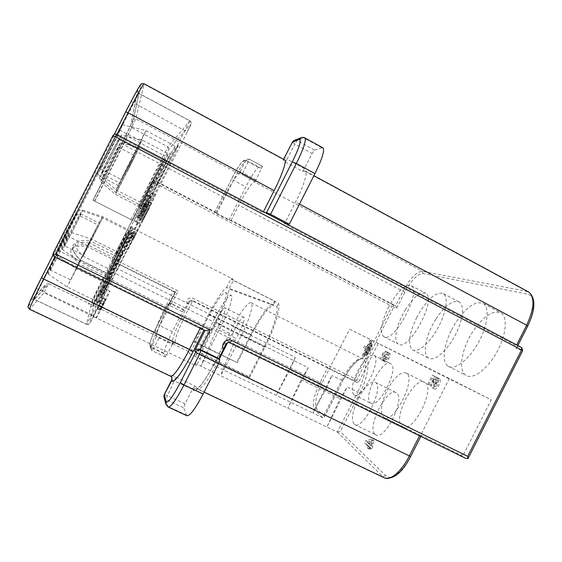 <?xml version="1.0" encoding="UTF-8"?>
<svg xmlns="http://www.w3.org/2000/svg" width="562" height="562" viewBox="0 0 562 562"><rect width="100%" height="100%" fill="white"/><g stroke="black" fill="none" stroke-linecap="round" stroke-linejoin="round"><path stroke-width="0.42" stroke-dasharray="2.81 2.11" d="M112.997 135.491L113.011 136.805C113.847 135.372 115.006 134.943 116.482 135.533L262.995 212.569L265.095 212.569M110.707 163.345L118.378 147.075C117.894 146.647 101.567 179.004 102.923 177.69L110.707 163.345M127.153 171.874L135.14 155.85L127.153 171.874M109.969 150.792C116.334 138.14 119.544 131.185 119.608 129.927C118.715 129.492 98.111 170.455 100.148 168.6C101.272 167.335 104.546 161.406 109.969 150.792M130.609 161.554L121.294 179.51L140.76 141.083L130.609 161.554M110.377 157.781C115.962 146.689 118.814 140.598 118.926 139.495C118.273 139.06 100.05 175.211 101.694 173.672L110.377 157.781M128.684 167.293L137.627 149.323L128.684 167.293M527.753 291.523L422.371 271.284C416.519 271.671 410.049 278.359 402.975 291.355L395.648 305.805L393.112 304.962L391.883 306.227L393.744 307.105L396.8 308.138L395.648 305.805L231.165 220.297L230.069 220.22L215.253 212.52L216.215 212.527L154.55 180.465L152.225 181.196L132.59 220.381L92.997 200.283L94.739 201.182L123.408 144.729L135.835 118.807L144.076 84.138L283.824 159.798L283.171 160.037L285.208 161.975L287.105 159.186L284.639 157.437M189.556 301.724L182.889 314.868C175.513 329.796 171.979 339.272 172.302 343.284L172.394 344.316L159.06 337.874L156.489 336.132C156.468 332.177 160.226 322.602 167.771 307.407L175.421 292.359L175.063 291.896L168.312 305.159C168.993 303.958 170.04 303.571 171.459 303.979L184.16 310.238L189.057 301.141L189.556 301.724L192.569 300.986L191.867 300.199L354.734 380.952L356.849 382.427L358.935 381.647L356.73 380.123L393.744 307.105L393.112 304.962L230.069 220.22L228.987 220.149L216.518 213.672L214.572 212.527L215.253 212.52L154.157 180.767L154.55 180.465M286.866 224.02L284.477 223.859L516.26 345.735L516.815 347.562L516.078 348.44L522.414 350.583L468.153 458.283M135.421 221.561L134.051 220.985L147.3 195.674L148.41 195.119L135.421 221.561L138.133 222.938L134.051 220.985M451.546 329.922L455.656 322.7C466.362 306.866 475.6 300.48 483.383 303.543C489.931 307.695 487.668 326.248 477.988 343.256C468.399 360.319 454.405 370.653 448.111 366.206C441.662 362.223 443.502 345.518 451.546 329.922M472.79 331.671C461.69 348.559 457.897 370.534 465.898 375.304C472.537 379.919 486.84 369.824 496.422 352.866C506.102 335.964 508.048 317.333 501.156 313.006C493.022 309.746 483.559 315.963 472.79 331.671M172.394 344.316L165.537 357.151L164.188 353.414C164.055 350.252 166.795 343.003 172.386 331.671L182.51 311.727L183.823 309.774L184.16 310.238M438.311 381.331L435.972 380.151C436.337 382.652 435.452 384.331 433.323 385.181L433.625 382.125L436.189 377.067L432.34 375.1L427.78 384.099L431.131 385.827L434.433 379.315L436.26 380.263L434.981 382.785C433.583 385.82 433.386 387.857 434.391 388.904C436.765 390.815 442.336 380.263 439.695 378.851L438.36 381.359C438.725 383.867 437.847 385.539 435.705 386.382L436 383.326L438.564 378.268L434.693 376.294L430.134 385.286L431.131 385.827M427.78 384.099L430.134 385.286M432.34 375.1L434.693 376.294M436.189 377.067L438.564 378.268M434.433 379.315L432.073 378.121L433.885 379.062L432.607 381.584C431.209 384.626 431.012 386.663 432.002 387.696C434.363 389.607 439.934 379.048 437.306 377.643L439.596 378.802M437.215 377.587L435.929 380.13M433.885 379.062L436.26 380.263M428.771 384.64L432.073 378.121M387.597 352.233L385.567 351.208C383.832 350.07 379.371 358.767 381.205 359.708L382.877 359.069L383.228 360.825C384.907 362.223 389.578 353.259 387.682 352.29L389.67 353.294L388.609 355.458C388.763 357.474 388.026 358.893 386.382 359.722L386.754 357.193L386.171 356.884L384.338 358.619C384.169 356.673 384.893 355.254 386.523 354.369L387.597 352.233C385.848 351.088 381.394 359.785 383.242 360.734L384.914 360.094L385.279 361.858C386.965 363.263 391.637 354.299 389.726 353.322L389.67 353.294M388.581 355.437L386.537 354.404C386.712 356.434 385.975 357.853 384.338 358.689L384.717 356.16L384.134 355.858L382.308 357.587C382.139 355.648 382.87 354.229 384.492 353.336L386.523 354.369M384.492 353.336L385.567 351.208M384.134 355.858L386.171 356.884M384.717 356.16L386.754 357.193M388.609 355.458L386.565 354.418L387.625 352.255M382.877 359.069L384.914 360.094M370.667 343.213L370.021 342.883L364.197 354.369L364.829 354.727L370.667 343.213L372.206 343.993L371.552 343.663L365.736 355.142L364.197 354.369M370.021 342.883L371.552 343.663M365.736 355.142L364.829 354.727M366.368 355.5L372.206 343.993M366.347 352.894L370.077 345.546L371.615 346.325L367.892 353.674L366.347 352.894L366.986 353.252L370.723 345.883L370.077 345.546M366.986 353.252L368.532 354.032L372.269 346.663L371.615 346.325M370.723 345.883L372.269 346.663M367.892 353.674L368.532 354.032M370.604 340.572L369.965 340.249L366.522 347.042L364.506 345.967L363.502 347.948L365.504 349.037L362.061 355.83L362.687 356.189L370.604 340.572L372.135 341.352L371.489 341.029L368.047 347.815L366.522 347.042M369.965 340.249L371.489 341.029M368.047 347.815L364.506 345.967M366.024 346.733L365.019 348.714L363.502 347.948M365.019 348.714L365.504 349.037M367.035 349.81L363.593 356.596L362.061 355.83M363.593 356.596L362.687 356.189M364.225 356.961L372.135 341.352M372.241 442.814L371.173 444.921L369.606 443.516L372.241 442.814L370.021 441.739L368.953 443.854L371.173 444.921M369.606 443.516L367.4 442.449L370.021 441.739M368.953 443.854L367.4 442.449M374.285 440.945L371.306 439.21L373.526 440.285L367.766 441.844L366.6 444.135L369.993 447.247L369.29 448.638L370.035 449.326L370.744 447.928L371.651 448.757L372.831 446.425L371.925 445.603L374.285 440.945L373.526 440.285M371.925 445.603L369.698 444.528L372.058 439.87M372.831 446.425L369.698 444.528M371.651 448.757L369.417 447.682L370.597 445.35M370.744 447.928L368.517 446.86L369.417 447.682M370.035 449.326L367.808 448.258L368.517 446.86M369.29 448.638L367.07 447.57L367.808 448.258M369.993 447.247L367.773 446.172L367.07 447.57M366.6 444.135L364.408 443.081L367.773 446.172M367.766 441.844L365.574 440.791L364.408 443.081M371.306 439.21L365.574 440.791M124.602 239.019L118.87 250.434L124.602 239.019L126.211 239.826L120.479 251.242L126.239 239.897L124.631 239.089M120.479 251.242L118.87 250.434M120.465 251.144L118.856 250.343M119.924 248.446L123.605 241.196L125.214 242.004L121.54 249.247L119.924 248.446L123.605 241.196M123.626 241.267L125.214 242.004M119.938 248.53L121.561 249.338L125.249 242.082M125.593 236.862L117.802 252.324L125.593 236.862L127.195 237.67L119.411 253.125L127.223 237.726L125.621 236.925M119.411 253.125L117.802 252.324M119.397 253.026L117.795 252.226M122.797 246.332L121.195 245.531M122.72 246.065L121.132 245.271M123.71 244.112L122.123 243.311M123.795 244.358L122.193 243.557M127.518 237.122L119.109 253.694L127.518 237.122M125.916 236.321L117.5 252.9L125.916 236.321L127.525 237.129M126.921 234.347C126.928 233.539 116.186 254.698 116.503 254.874C116.306 256.047 127.293 234.417 126.921 234.354L128.522 235.162C128.501 234.333 117.767 255.485 118.104 255.675C117.943 256.855 128.923 235.239 128.522 235.162L128.522 235.155M117.303 257.248C116.98 256.89 129.443 232.359 129.323 233.581C129.794 233.666 117.107 258.632 117.303 257.248L114.894 256.054C114.613 255.717 127.082 231.172 126.921 232.373C127.342 232.429 114.655 257.41 114.894 256.054L114.894 256.047M99.052 305.018L102.621 297.776L97.746 307.379L97.542 308.601L101.617 300.782L97.486 308.924L102.994 298.064L98.968 305.58L99.052 305.018L101.785 306.339L105.347 299.096L100.472 308.693L100.303 309.936L104.384 302.124L100.254 310.294L105.761 299.406L101.715 306.915L98.968 305.58M100.254 310.266L97.486 308.924M98.863 306.22L101.631 307.555L98.863 306.227M100.303 309.936L97.542 308.601M100.472 308.693L97.746 307.379M105.347 299.096L102.621 297.776M105.319 299.384L102.586 298.057M101.715 306.915L101.785 306.339M96.214 317.888L96.207 317.98C96.046 319.848 110.503 291.242 109.899 290.891C109.99 289.205 96.285 316.237 96.214 317.888M92.906 316.301C93.046 314.678 106.766 287.632 106.604 289.275C107.131 289.599 92.66 318.225 92.892 316.385L92.906 316.301M103.942 286.346L99.888 294.572L104.574 285.313L103.942 286.346L106.288 287.491L106.977 285.868L102.333 295.029L103.492 292.739L101.16 291.601M103.492 292.739L105.818 288.158L103.415 293.399L101.062 292.254L103.415 293.392L102.242 295.696L99.888 294.551L102.242 295.717L106.288 287.491M104.609 290.856L102.263 289.711M104.63 290.68L102.291 289.535M100.001 293.891L102.333 295.029M98.793 302.251L98.786 302.307C98.624 303.747 110.925 279.44 110.447 279.265C110.559 277.958 98.807 301.127 98.793 302.251M95.976 300.888C96.039 299.785 107.799 276.602 107.644 277.881C108.066 278.035 95.758 302.356 95.969 300.937L95.976 300.888M387.183 390.154C394.419 377.039 400.797 371.349 406.326 373.077C416.962 378.402 393.084 425.357 383.762 417.454L383.558 417.306C379.757 412.536 380.966 403.481 387.183 390.154M402.28 426.481L402.49 426.635C412.431 434.819 436.196 388.103 424.949 382.469C414.819 374.721 391.644 419.723 402.28 426.481M79.663 261.021L97.992 224.926L79.663 261.021M57.753 250.245C59.017 249.851 77.907 212.605 76.158 213.953C75.294 213.546 55.779 251.98 57.724 250.259L57.753 250.245M55.582 254.516L55.54 254.537C53.186 256.567 77.205 209.268 78.308 209.689C80.521 207.933 57.247 253.82 55.582 254.516M55.54 254.537L75.856 268.503L106.218 283.367C105.586 286.915 132.906 233.125 131.937 232.731C133.897 232.844 134.817 232.654 134.704 232.176L120.268 258.892C131.67 236.293 139.882 222.412 131.74 239.841C123.738 257.052 106.654 289.613 107.3 286.48L120.261 258.906L118.442 257.515L89.133 242.939L101.757 217.501L75.856 268.503L80.366 260.03L110.011 274.621L111.529 276.666M89.133 242.939C70.292 240.698 67.37 246.395 80.366 260.03M357.755 371.039C364.148 359.336 369.564 354.102 374.004 355.339C382.483 359.441 361.268 401.191 353.941 394.819L353.8 394.721C350.85 390.808 352.163 382.912 357.755 371.039M370.583 402.982L370.737 403.087C378.563 409.691 399.687 368.124 390.716 363.769C382.736 357.523 362.104 397.727 370.583 402.982M83.661 255.303L99.832 223.451L83.661 255.303M64.356 245.77C65.29 245.552 81.996 212.633 80.591 213.771C79.966 213.363 62.782 247.21 64.342 245.777L83.647 255.317M62.445 249.535L62.41 249.556C60.527 251.242 81.687 209.57 82.488 210.012C84.265 208.53 63.682 249.107 62.445 249.535M83.014 256.244L103.155 216.897L90.672 241.014L118.139 254.691L119.875 256.209L111.669 271.868L110.293 269.704L83.014 256.244C70.749 243.88 73.299 238.801 90.672 241.014M358.324 398.388C364.942 386.277 370.632 380.945 375.388 382.371C384.759 386.902 362.68 431.426 354.496 424.458L354.151 424.191C351.025 419.582 352.416 410.984 358.324 398.388M375.198 434.398L375.571 434.672C384.408 441.95 406.34 397.65 396.322 392.796C387.471 385.968 366.185 427.893 375.198 434.398M70.657 279.89L87.855 246.03L70.657 279.89M50.081 269.879C51.444 269.015 68.922 234.607 67.363 235.857C66.632 235.436 48.29 271.474 50.025 269.915L50.081 269.879M48.044 273.884L47.967 273.94C45.873 275.773 68.452 231.418 69.379 231.86C71.353 230.23 49.821 272.633 48.044 273.884M78.659 263.606L67.061 286.95L80.696 260.627L108.29 274.207L110.475 274.586L118.73 258.836C123.949 249.409 124.033 250.132 118.975 261.021L110.278 278.717L78.659 263.606C65.817 250.132 68.712 244.484 87.342 246.683L116.32 261.063L118.975 261.021M47.967 273.94L67.061 286.95L95.617 300.782C96.383 300.234 100.5 292.64 107.967 278L119.741 253.202C121.596 253.293 122.467 253.111 122.354 252.661L118.708 258.885L116.208 259.061L88.424 245.264L91.388 239.068L87.342 246.683M88.424 245.264C70.854 243.03 68.276 248.144 80.696 260.627M388.187 307.892L391.468 302.005C399.603 289.353 406.186 283.894 411.222 285.644C422.357 291.053 392.993 344.991 383.586 336.568C379.687 332.135 381.219 322.581 388.187 307.892M405.623 309.374C396.842 323.347 392.88 340.986 398.198 344.028C408.167 352.718 437.503 299.04 425.806 293.336C420.531 291.453 413.808 296.799 405.623 309.374M416.59 317.769L420.236 311.285C429.487 297.214 437.201 291.327 443.383 293.61C448.638 296.905 446.165 313.132 437.693 328.37C429.291 343.649 417.454 353.379 412.41 349.81C407.583 344.583 408.974 333.905 416.59 317.769M435.747 319.371C425.933 334.671 421.999 354.243 428.462 358.008C433.78 361.717 445.863 352.177 454.258 336.975C462.73 321.822 464.936 305.531 459.407 302.096C452.937 299.644 445.048 305.405 435.747 319.371M186.696 415.641L183.711 407.801L185.024 403.902L192.703 388.749L193.23 389.923C194.768 394.531 205.186 381.514 214.902 362.195L217.269 362.996C207.603 381.226 201.034 389.909 197.543 389.044L196.307 386.705C195.091 386.382 193.89 387.063 192.703 388.749M202.081 354.552L249.577 377.538L248.987 376.821L264.302 346.628C272.992 329.627 278.429 312.022 276.897 306.69L228.952 289.044C228.537 295.479 224.393 306.69 216.511 322.665L201.119 353.006L202.081 354.552L196.286 365.967L194.81 363.228L215.787 321.893C223.044 307.709 227.638 293.75 225.622 292.563C222.707 292.43 217.29 299.911 209.366 315.015L189.717 353.744L188.46 351.433L193.7 341.092L194.508 342.391L208.741 314.341C216.18 299.953 222.123 290.99 226.563 287.463L273.553 304.759C267.561 308.018 260.15 318.12 251.319 335.064L237.319 362.659L194.508 342.391M213.771 365.342L232.352 334.748L213.701 325.567L195.358 356.456L214.979 317.79C222.896 302.707 228.369 295.268 231.389 295.457C233.504 296.694 229.008 310.681 221.765 324.836L200.831 366.101L216.728 328.988L235.921 338.422L220.452 375.535M194.81 363.228L337.362 432.087L357.657 392.051L347.232 386.902L326.894 427.029L340.087 398.683L347.232 386.902M337.362 432.094L340.284 431.658L359.771 393.217L357.657 392.051C365.286 377.25 367.745 361.528 363.2 359.069C358.851 355.922 348.672 366.199 341.661 380.27L322.693 417.678L312.865 412.944L331.882 375.437L326.712 387.682L290.013 369.677L276.181 395.212L295.359 357.383L233.005 326.557L213.525 364.963M189.71 353.751L312.865 412.944L326.712 387.682M308.271 367.681L301.197 379.645L287.73 408.195L308.271 367.681L241.625 334.797L220.74 375.971M301.197 379.645L340.087 398.683M290.013 369.677L295.359 357.383M241.625 334.797C249.437 319.553 253.926 304.358 251.312 302.862C248.952 300.691 240.255 312.135 233.005 326.557M213.701 325.567C217.269 316.757 223.809 306.473 225.011 307.892C226.57 308.594 221.674 321.148 216.728 328.988M232.352 334.748C235.794 325.925 242.468 315.767 243.88 317.284C245.664 318.099 240.965 330.681 235.921 338.422M237.319 362.659L193.7 341.092M200.177 328.271L200.564 327.498L55.188 256.216C53.952 255.022 53.608 253.841 54.163 252.668L53.123 253.371M91.149 304.471L48.564 283.684L43.948 292.767L42.831 290.224L28.697 305.763C28.163 307.154 28.55 308.236 29.856 309.023L43.948 292.767L196.286 365.967M249.577 377.538L264.962 347.211L112.351 271.952L110.517 271.179L94.037 303.642L91.276 304.548L86.506 324.239L34.317 299.293L48.564 283.684L46.133 284.168L42.831 290.224M264.962 347.211C274.649 328.264 280.571 308.742 278.626 303.276L233.349 280.382L228.952 289.044M276.897 306.69L278.626 303.276M201.119 353.006L248.987 376.821M226.563 287.463L230.87 278.977L232.717 278.914L233.349 280.382M230.87 278.977L275.247 301.422C268.706 304.787 260.543 315.844 250.778 334.587L236.834 362.068M275.247 301.422L273.553 304.759M188.46 351.433L92.681 305.159L91.894 302.553L110.826 265.264C121.617 243.992 131.571 225.502 132.119 225.84C132.85 225.812 122.755 247.083 110.517 271.179L94.037 303.635C92.786 304.801 91.838 305.089 91.192 304.499M200.564 327.498L204.231 329.592L203.964 330.126M204.975 330.618L204.231 329.592M419.547 435.775L419.919 435.037L228.362 341.127L227.547 342.736M214.902 362.195L224.835 342.581C225.601 341.225 226.774 340.734 228.362 341.127L229.879 342.827C228.137 342.181 226.753 342.651 225.734 344.253L225.636 344.583M419.919 435.037L421.24 435.578L410.548 456.218C402.722 471.989 390.745 481.086 385.834 475.705L340.284 431.658M468.42 457.159L463.826 453.991L491.258 399.835L449.354 378.549L420.685 435.128L421.086 435.424M420.685 435.128L460.784 455.065L465.181 458.135M321.878 383.424L320.087 382.42C313.694 395.894 311.84 404.977 314.53 409.677L322.686 417.685L324.351 417.067L324.569 416.456L316.736 408.883C314.193 404.507 315.907 396.02 321.878 383.424L329.276 368.841L327.477 367.857L320.087 382.42L184.933 316.034L192.569 300.986L327.477 367.857M172.59 343.93C173.546 342.827 174.585 342.616 175.709 343.305L175.225 342.286C174.88 338.598 178.112 329.845 184.933 316.034L182.889 314.868M112.421 260.002L112.533 258.942L112.548 260.93L113.306 261.695L173.314 291.446L165.642 306.557C158.765 320.424 155.323 329.121 155.323 332.662L93.257 302.63L105.523 277.024L103.935 276.378C96.973 290.111 93.081 298.267 92.266 300.853L91.704 303.185M112.393 260.002L113.306 261.253L175.07 291.868L178.084 290.919L114.269 259.237L112.414 260.009M130.96 237.508L133.468 238.773L134.48 236.363L132.105 235.253L130.96 237.508L131.986 235.106L134.48 236.363M134.613 236.518L133.468 238.773M129.583 240.213L134.114 231.284L131.838 234.93L129.583 240.213L132.154 241.562L136.699 232.612L135.871 234.038L135.561 233.736L132.098 241.47M131.838 234.93L134.318 236.173M133.082 232.485L135.561 233.736M133.363 232.773L135.871 234.038M134.114 231.284L136.629 232.549M134.178 231.34L136.699 232.612M133.426 232.837L135.941 234.108M133.496 232.914L136.025 234.185M132.232 235.408L134.761 236.686M132.161 235.323L134.683 236.595M129.632 240.297L132.154 241.562M140.395 223.908L139.278 223.43L146.38 209.443L154.192 195.162L155.695 194.522L148.86 209.219L127.764 249.76L140.395 223.908L136.447 221.99L151.319 193.679L152.752 192.998L131.311 236.279L124.757 248.256L137.437 222.404M144.027 217.817L143.205 218.569L141.961 221.014L143.233 219.882L148.291 209.914L148.501 208.137L144.027 217.817L142.024 216.799L139.987 220.009L141.217 218.857L146.282 208.888L146.527 207.132L142.024 216.799M148.537 208.165L151.754 203.1L150.96 203.289L148.537 208.165L146.563 207.153L147.869 204.694L149.843 205.706M139.278 223.43L136.447 221.99M463.826 453.991L460.784 455.065M329.276 368.841L349.641 329.22L449.354 378.549M349.641 329.22L491.258 399.835M378.163 343.719L358.935 381.647M356.849 382.427L329.473 368.988M113.306 261.253L105.523 277.024L167.771 307.428L175.421 292.359L173.314 291.446M175.07 291.875L168.319 305.159M356.73 380.123L355.669 380.65L355.1 378.788L192.625 298.134C187.849 297.502 186.05 299.511 187.244 304.154M354.734 380.952L355.683 380.678M285.208 161.975L302.475 171.319L305.426 171.108C308.081 172.014 302.904 187.947 295.57 201.997L284.477 223.859M228.987 220.149L245.847 186.928C251.685 175.723 255.928 169.225 258.576 167.427L262.447 166.254L255.274 181.589L242.187 174.62L238.941 173.672C237.564 173.363 229.401 186.303 223.88 197.424L216.215 212.527M231.165 220.297L238.801 205.249C244.287 194.164 252.647 181.386 254.242 181.814L255.274 181.589M302.475 171.319L304.421 168.572L312.093 153.454L314.467 150.082L322.665 147.722M284.4 159.741L283.824 159.798M262.995 212.569L263.438 211.698M139.32 147.658L115.526 194.536L139.32 147.658M120.507 143.001C120.697 144.293 101.441 182.278 100.83 181.821C99.165 183.374 119.79 142.509 120.458 142.931L120.507 143.001M142.284 140.191L115.751 192.471L142.284 140.191M121.308 134.957C121.483 136.685 100.177 178.73 99.355 178.28C97.352 180.1 120.345 134.466 121.244 134.866L121.308 134.957M146.022 130.777L146.036 130.651C145.698 130.468 113.847 193.349 116.039 189.865L116.039 189.865C116.608 189.535 145.094 133.391 146.022 130.777M122.319 124.813C122.46 127.16 98.617 174.241 97.507 173.813C95.02 175.99 120.999 124.328 122.228 124.68L122.319 124.813M130.988 219.566L163.612 155.302L127.469 136.257L125.86 135.568L92.997 200.283L130.813 125.193L137.76 89.99C137.606 89.541 135.456 93.348 131.311 101.42L36.354 288.383C32.273 296.504 30.453 300.515 30.889 300.41L45.606 284.758M143.205 218.569L141.231 217.564M144.827 215.808L142.839 214.796M145.923 213.651L143.935 212.633M147.103 211.783L145.101 210.757M147.251 210.595L145.277 209.584M148.501 208.137L146.527 207.132M146.282 208.888L148.291 209.914M146.773 212.907L144.764 211.874M145.593 214.782L143.591 213.757M144.75 216.89L142.734 215.864M143.233 219.882L141.217 218.857M139.987 220.009L141.961 221.014M150.49 205.587L147.869 204.694M148.48 204.554L149.745 202.06L148.986 202.278L146.563 207.153M149.197 207.041L147.216 206.022M149.724 205.734L147.75 204.723M150.96 203.289L148.986 202.278M151.754 203.1L149.745 202.06M137.135 217.269L141.772 208.832L137.135 217.269L139.172 218.211L143.493 209.71L142.376 211.832L140.655 210.954M142.376 211.832L140.205 216.131L138.203 215.169M140.219 216.082L138.498 215.204M142.031 211.839L140.331 210.975M143.092 209.745L141.399 208.874M143.493 209.71L141.772 208.832M139.172 218.211L137.451 217.332M139.903 216.033L138.835 218.133M145.221 206.563L143.05 205.783L145.221 206.563L146.31 204.428L145.72 204.575L143.633 208.762L144.188 207.8L142.481 206.928L143.05 205.783M143.493 205.678L144.582 203.542L144.027 203.704L142.481 206.928M143.633 208.762L141.933 207.891M144.659 206.668L142.959 205.797M145.72 204.575L144.027 203.704M146.31 204.428L144.582 203.542M144.188 207.8L144.75 206.654M146.387 206.352L144.111 205.537L146.387 206.352L147.511 204.132L146.879 204.287L144.715 208.628L145.291 207.631L143.528 206.725L144.111 205.537M144.596 205.432L145.72 203.219L145.122 203.388L143.528 206.725M144.715 208.628L142.959 207.729M145.776 206.465L144.02 205.559M146.879 204.287L145.122 203.388M147.511 204.132L145.72 203.219M145.291 207.631L145.874 206.444M137.985 217.445L141.722 211.094L142.193 209.162L140.381 213.588L137.985 217.445L139.748 218.337L143.514 212.007L143.949 210.062L142.165 214.501L139.748 218.337M139.095 215.26L140.858 216.152M142.165 214.501L140.381 213.588M142.446 213.939L140.662 213.033M142.839 212.246L141.083 211.347M142.193 209.162L143.949 210.062M143.514 212.007L141.722 211.094M141.266 216.44L139.467 215.527M136.587 222.278L149.864 197.002L151.066 196.489L138.133 222.938M132.372 220.29L94.739 201.182M116.938 134.627L116.482 135.533L116.524 134.416M522.688 350.639L521.55 347.485L516.26 345.735L516.675 344.913M165.523 357.123L152.211 350.744L151.22 347.19C151.269 344.106 154.114 336.884 159.741 325.524L171.185 303.55C169.759 303.016 168.635 303.396 167.813 304.681L182.51 311.727M168.221 305.377L167.813 304.681L157.627 324.752C152.653 334.783 150.138 341.134 150.075 343.811L151.037 347.281L166.858 355.212M183.83 309.781L171.185 303.55L171.459 303.979L178.084 290.919M433.625 382.125L436 383.326M432.607 381.584L434.981 382.785M103.078 304.218L100.331 302.89M103.043 304.534L100.289 303.199M106.218 283.318L118.442 257.515C125.368 243.817 131.986 231.628 131.937 232.731L101.757 217.501L78.308 209.689M107.082 275.057L108.269 277.094L120.071 252.507L132.267 229.844C132.456 230.251 131.634 230.42 129.787 230.35L118.139 254.691L107.082 275.057L80.31 261.892L62.41 249.556M82.488 210.012L103.155 216.897L129.787 230.35C130.068 228.01 106.899 273.61 107.082 275.022M111.669 271.868L108.037 277.818C108.073 276.335 121.722 248.741 128.916 235.576C136.636 221.33 130.967 234.459 119.875 256.209M95.631 300.677C96.762 297.474 100.984 288.65 108.29 274.207L119.741 253.202L91.388 239.068L69.379 231.86M110.278 278.717C102.769 293.589 96.123 305.693 96.65 303.635C96.833 302.23 103.549 288.158 110.482 274.572C103.703 287.751 96.847 302.412 96.889 302.897L95.617 300.782M172.386 331.671L157.627 324.724C154.325 331.285 151.944 336.757 150.49 341.127C149.647 344.387 149.499 346.009 150.033 346.002L151.002 349.529L151.037 347.281L156.573 336.371L156.503 333.898L155.407 332.894L160.388 335.9L175.709 343.305M150.075 343.811L150.033 345.988L151.22 347.19L164.188 353.414M175.555 343.22L160.381 335.879L152.225 350.772L151.002 349.529L152.225 350.772L165.537 357.151M316.736 408.883L314.53 409.677L175.225 342.286L172.302 343.284M171.768 379.87L192.436 389.283M163.872 396.8L165.797 399.399L175.983 377.039C172.204 375.304 170.251 374.728 170.138 375.325L170.588 376.252M185.024 403.902L167.188 395.515L164.294 394.601M168.467 407.12L166.029 404.626L165.713 403.467M186.296 415.002L167.729 406.319L165.797 399.399L183.711 407.801M221.765 324.836L215.787 321.893M214.979 317.79L209.366 315.015M251.312 302.862L363.2 359.069C363.516 358.345 362.118 358.584 358.999 359.785C353.681 363.312 348.271 370.302 342.771 380.748L331.882 375.437M251.319 335.064L208.741 314.341M54.381 256.82L55.188 256.216L54.781 257.017M52.842 255.274L54.163 252.668M86.492 324.323C91.859 324.084 89.218 322.707 90.967 321.443L94.079 315.514L91.761 314.706L86.492 324.323L34.247 299.356L38.897 289.29L138.856 93.292L189.879 120.781L91.761 314.706L36.354 288.383M34.317 299.293L31.605 299.56L30.889 300.41M250.778 334.587L112.47 266.184C123.05 245.327 132.948 227.062 132.997 228.467C133.503 228.917 123.802 249.43 112.351 271.952L95.919 304.323C92.547 307.604 89.955 307.098 88.136 302.799M264.302 346.628L216.511 322.665M112.519 259.482L92.259 300.881L93.257 302.63L92.681 305.159L112.47 266.184L110.826 265.264M92.442 300.27L91.894 302.553M95.919 304.323L94.037 303.635M94.037 303.642L89.857 323.122L94.086 315.507L187.23 132.049L190.862 124.188L168.853 149.323L132.59 220.381M86.506 324.239C87.932 324.759 89.049 324.386 89.857 323.122M131.311 101.42L187.237 132.042C188.614 127.033 193.272 125.059 189.879 120.781M144.076 84.138C142.671 83.541 141.561 83.871 140.76 85.122L133.412 119.537L121.856 143.774L93.116 200.353M171.761 377.102L170.286 375.76L29.856 309.023M196.307 386.705L175.983 377.039M337.362 432.087L382.905 476.801L197.178 388.539C195.513 387.949 194.192 388.405 193.23 389.923M385.834 475.705L382.905 476.801L385.04 478.136M218.562 363.621L217.269 362.996L219.313 358.963M170.138 375.325L171.965 377.488M224.652 342.982L225.734 344.253M324.464 416.856L342.771 380.748L324.569 416.456M359.771 393.217C367.906 377.271 370.365 360.72 365.426 358.149C360.593 355.332 350.112 365.995 342.708 380.685M156.489 336.132L156.405 333.638L155.407 332.894M152.478 180.831L151.852 181.491L153.314 182.341L154.157 180.767L151.852 181.491L112.533 258.942M114.269 259.237L153.314 182.341L391.883 306.227L355.1 378.788M112.512 258.97L152.225 181.196M133.728 237.038L130.77 235.548M134.36 237.81L131.311 236.279M164.975 159.074L156.44 177.395L139.65 208.952C138.631 209.099 162.987 161.132 164.975 159.074M170.855 152.962L161.519 173.237L148.909 197.683L142.636 208.558L152.288 187.785L164.167 164.729L170.855 152.962M178.266 145.277L177.782 147.265L167.968 167.968L153.623 195.717L146.387 208.052L157.107 184.715L170.511 158.744L178.266 145.277M189.057 301.141L191.867 300.199L192.625 298.134M396.8 308.138L404.872 292.219C411.496 280.073 417.545 273.834 423.017 273.518L527.163 294.074C535.08 295.176 535.558 310.365 527.535 325.82L516.078 348.44M261.639 168.445L245.903 160.367L246.964 159.271L249.444 159.271L242.861 172.766L255.921 179.721M304.351 170.911L526.348 291.102L527.163 294.074M299.497 204.09L295.57 201.997M216.518 213.672L233.427 180.346C239.264 169.106 243.423 162.53 245.903 160.634L249.395 159.264L262.391 166.247M258.576 167.427L245.903 160.634L243.529 160.641L242.503 161.701C240.36 163.359 236.714 169.155 231.558 179.088L214.586 212.52M262.447 166.254L249.444 159.271L246.964 159.271L243.529 160.641C239.791 164.097 235.794 170.251 231.537 179.102L245.847 186.928M239.264 173.574L240.178 171.649L242.861 172.766L242.152 174.613L255.239 181.582M404.872 292.219L238.801 205.249M423.017 273.518L422.371 271.284L254.242 181.814M292.373 142.193L294.811 144.005L297.129 140.577L304.639 137.816M301.471 137.564L303.916 137.915L321.871 147.785M314.467 150.082L297.129 140.577L294.643 140.261M283.62 159.32L283.241 159.98M304.421 168.572L287.105 159.186L294.811 144.005L312.093 153.454M162.495 159.847C161.203 160.837 138.224 206.029 138.8 206.444C138.154 209.338 163.394 159.875 162.587 159.819L162.495 159.847M168.101 153.819C166.429 155.182 141.034 205.102 141.687 205.755C140.95 209.212 169.148 154.009 168.221 153.784L168.101 153.819M175.154 146.239C172.941 148.143 144.582 203.887 145.312 204.877C144.455 209.113 176.405 146.675 175.33 146.19L175.154 146.239M238.941 173.672L135.835 118.807L133.412 119.537M223.88 197.424L121.856 143.774M165.27 156.018L163.612 155.302L168.073 146.928L131.613 127.616L94.556 201.07M168.853 149.323L168.073 146.928L189.78 120.83L138.877 93.411L131.613 127.616L130.813 125.193M189.78 120.83C191.038 121.673 191.396 122.797 190.862 124.188M138.877 93.411L137.76 89.99M154.192 195.162L151.319 193.679M155.695 194.522L152.716 192.984M148.86 209.219L145.818 207.659M146.38 209.443L143.549 207.996M142.938 209.759L140.409 208.46M149.864 197.002L147.3 195.674M151.066 196.489L148.41 195.119M144.912 209.577L142.207 208.2M240.178 171.649L245.903 160.367L242.503 161.701M102.923 177.69L119.699 186.317M118.378 147.075L135.14 155.85M100.148 168.6L121.294 179.51M119.608 129.927L140.76 141.083M101.694 173.672L120.401 183.303M118.926 139.495L137.627 149.323M448.111 366.206L465.898 375.304M483.383 303.543L501.156 313.006M183.823 309.774L171.178 303.543C169.752 303.002 168.628 303.375 167.813 304.66L157.627 324.724M438.36 381.359L435.972 380.151M435.705 386.382L433.323 385.181M432.002 387.696L434.391 388.904M437.306 377.643L439.695 378.851M384.338 358.619L382.308 357.587M386.382 359.722L384.338 358.689M383.228 360.825L385.279 361.858M387.682 352.29L389.726 353.322M381.205 359.708L383.242 360.734M117.5 252.9L119.109 253.694M118.104 255.675L116.503 254.874M126.921 232.373L129.323 233.581M105.761 299.406L102.994 298.064M100.254 310.294L97.486 308.959M101.617 300.782L104.384 302.124M92.892 316.385L96.207 317.98M106.604 289.275L109.899 290.891M103.401 287.625L105.754 288.77M103.485 287.02L105.818 288.158M106.977 285.868L104.644 284.723M106.928 286.458L104.574 285.313M95.969 300.937L98.786 302.307M107.644 277.881L110.447 279.265M383.762 417.454L402.49 426.635M406.326 373.077L424.949 382.469M57.724 250.259L79.649 261.042M76.158 213.953L97.992 224.926M111.536 276.659L107.581 285.58L107.419 284.646L106.218 283.367M353.941 394.819L370.737 403.087M374.004 355.339L390.716 363.769M80.591 213.771L99.832 223.451M354.496 424.458L375.571 434.672M375.388 382.371L396.322 392.796M50.025 269.915L70.629 279.939M67.363 235.857L87.855 246.03M383.586 336.568L398.198 344.028M411.222 285.644L425.806 293.336M412.41 349.81L428.462 358.008M443.383 293.61L459.407 302.096M225.622 292.563L231.389 295.457M243.88 317.284L225.011 307.892M34.247 299.356L31.577 299.588L46.21 284.035M110.517 271.179L127.019 237.726L131.901 226.753L132.997 228.467L232.717 278.914M170.981 376.421L170.553 376.217M224.786 342.609L214.881 362.125C209.956 371.728 205.411 379.209 201.259 384.577C197.522 388.693 195.906 390.225 196.398 389.164L197.543 389.044L204.09 392.15M172.021 377.741L171.747 377.074M421.24 435.578L420.819 436.4M112.583 260.515L112.569 261.049M124.757 248.256L127.764 249.76M167.771 307.428C163.437 316.034 160.191 323.361 158.034 329.395L156.7 334.214L156.011 333.364L160.381 335.879M305.489 171.164L313.898 175.716M517.841 345.532L516.654 347.878M283.585 159.306L283.157 160.03M100.83 181.821L115.526 194.536L138.8 206.444L139.826 208.277L150.785 185.572L164.771 159.39C164.877 159.784 164.146 159.924 162.587 159.819L139.327 147.595L120.458 142.931M99.355 178.28L115.751 192.471L141.687 205.755L142.832 207.729L152.864 186.64L170.63 153.321C170.693 153.763 169.893 153.918 168.221 153.784L142.298 140.1L121.244 134.866M97.507 173.813L116.039 189.865L145.312 204.877L146.619 207.02L157.873 183.191L173.791 152.724L178.006 145.684C177.859 146.331 176.96 146.499 175.33 146.19L146.043 130.644M122.228 124.68L146.036 130.651M125.86 135.568L130.7 125.495L137.585 90.461C137.044 90.552 137.472 91.501 138.856 93.292M152.752 192.998L155.737 194.543M138.484 215.26L140.205 216.131M140.704 210.905L142.425 211.783M148.431 195.133L151.094 196.503M231.537 179.102L214.572 212.527"/><path stroke-width="0.84" d="M52.786 255.211L55.638 254.087L210.132 329.915L200.213 349.473L200.824 350.442L199.475 354.418L195.738 352.191C196.981 350.238 198.681 349.655 200.824 350.442L219.812 359.645L219.068 358.619L200.213 349.473C197.705 348.798 195.913 349.178 194.824 350.625L204.975 330.618M219.812 359.645L218.548 363.649L203.135 394.025C195.098 409.234 189.619 416.442 186.696 415.641L168.467 407.12M210.132 329.915L205.102 330.681L54.381 256.82L52.821 255.218M52.821 255.197L53.123 253.371L112.997 135.491C113.833 134.185 114.992 133.819 116.475 134.395M225.636 344.583L219.068 358.619M265.088 212.569L521.677 347.548L521.564 349.936L112.997 135.491C113.854 134.156 115.02 133.798 116.517 134.409L265.088 212.569L266.585 212.569L270.561 214.319L289.304 224.182L286.866 224.02M223.683 349.529C220.114 344.668 226.423 337.572 231.699 340.502L467.668 456.323L467.9 458.655M468.153 458.283L467.928 458.683L465.181 458.135L229.956 342.862M322.665 147.722L323.108 147.968C324.639 150.848 321.928 159.397 314.966 173.595L289.304 224.182M263.438 211.698L274.144 190.588C281.492 176.447 287.056 160.62 284.765 159.917L284.4 159.741M218.548 363.649L199.475 354.418L183.992 384.942L180.311 382.603L195.738 352.191L194.824 350.625M171.965 377.488L171.768 379.87M164.294 394.601L164.16 397.777L165.713 403.467M203.964 330.126L193.026 351.686C183.086 371.419 172.934 384.928 171.86 380.439L164.223 394.749L166.099 401.5C167.799 403.593 172.534 397.299 180.311 382.603M203.135 394.025L183.992 384.942C175.948 400.235 170.637 407.562 168.059 406.93L166.036 404.64L166.099 401.5M193.026 351.686L189.394 349.508L200.177 328.271M54.781 257.017L43.618 278.998L41.462 277.677L52.842 255.274M170.588 376.252C173.525 376.695 179.798 367.78 189.394 349.508L43.618 278.998C34.872 296.188 28.486 310.041 29.596 309.262M28.697 305.763C26.744 308.117 32.596 295.12 41.23 278.141M140.76 85.122C141.554 82.045 134.409 94.641 125.705 111.81L114.283 134.297L125.698 111.824M171.86 380.439L171.761 377.102M204.09 392.15L383.895 477.588C389.522 481.62 401.444 471.792 409.347 455.901L218.562 363.621M227.547 342.736L219.313 358.963M420.819 436.4L410.689 456.393L409.347 455.901L419.547 435.775M231.699 340.502L229.893 342.834C227.687 342.314 226.247 342.953 225.573 344.759M467.668 456.323L521.564 349.936L522.688 350.639L521.677 347.548L116.517 134.409L55.638 254.087M516.675 344.913L526.713 325.103C534.216 308.749 534.975 297.783 528.997 292.191L527.753 291.523M313.898 175.716L528.997 292.191C535.86 298.408 535.467 309.62 527.816 325.841L299.497 204.09M304.639 137.816L305.026 138.027C306.255 140.753 303.361 149.246 296.35 163.5L292.282 161.926C299.539 147.005 301.801 139.509 299.075 139.439L292.373 142.193M314.966 173.595L296.35 163.5L270.561 214.319M301.471 137.564L299.075 139.439M294.643 140.261L292.451 142.046L283.62 159.32M266.585 212.569L292.282 161.926M274.144 190.588L128.045 112.772L116.938 134.627M144.012 83.724C142.404 85.431 137.079 95.119 128.045 112.772L125.698 111.817C133.25 97.135 138.006 88.374 139.966 85.543C141.645 83.9 140.107 83.605 144.012 83.724L284.815 159.966M172.021 377.741L171.705 379.919L164.223 394.657L163.872 396.8M29.505 309.198C26.828 305.616 28.107 307.899 29.589 302.342L41.462 277.677M171.747 377.074L170.981 376.421M29.61 309.248L170.553 376.217M410.689 456.393C402.757 471.989 394.208 479.231 385.04 478.136M522.688 350.639L468.174 458.248M465.252 458.178L229.942 342.862M527.816 325.841L517.841 345.532M283.585 159.306L292.38 142.102L293.87 140.57L300.551 137.908C302.511 137.212 304.007 137.247 305.026 138.027L323.108 147.968"/></g></svg>
